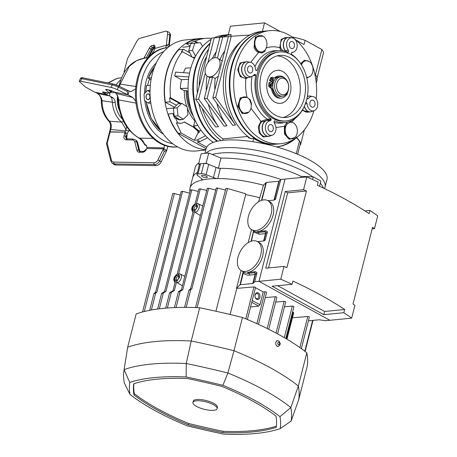 <?xml version="1.0" encoding="UTF-8"?>
<svg xmlns="http://www.w3.org/2000/svg" width="457" height="457" viewBox="0 0 457 457"><rect width="100%" height="100%" fill="white"/><g stroke="black" fill="none" stroke-linecap="round" stroke-linejoin="round"><path stroke-width="0.69" d="M154.689 66.545A40.176 29.225 84.4 0 0 148.479 77.981L151.41 77.696M146.531 85.962L146.526 85.648A40.176 29.225 84.4 0 0 145.84 92.211M150.313 85.276L146.526 85.648M150.25 86.025L150.022 90.372M148.485 78.29L151.038 79.695M205.884 149.668A55.765 40.564 -95.6 0 1 165.377 103.893A55.765 40.564 -95.6 0 1 186.947 42.712A55.765 40.564 -95.6 0 1 199.498 38.571A55.765 40.564 -95.6 0 1 204.022 38.479M205.793 150.022L196.202 150.964A55.765 40.564 -95.6 0 1 151.787 108.315A55.765 40.564 -95.6 0 1 172.752 44.106A55.765 40.564 -95.6 0 1 185.308 39.965L199.498 38.571M173.397 108.206L178.013 103.722L181.8 103.351L187.21 106.829L187.998 114.793L183.377 119.271L177.967 115.792L177.179 107.835L173.397 108.206L174.186 116.164L177.967 115.792M177.179 107.835L181.8 103.351M183.377 119.271L179.595 119.643L174.186 116.164M195.596 56.211L192.466 50.43L194.676 43.249L200.469 42.667L190.895 43.621L188.684 50.801L192.054 57.028M200.469 42.667L202.508 46.431M195.116 57.125L192.671 57.365M192.466 50.43L188.684 50.801M194.676 43.249L190.895 43.621M272.972 81.894A9.283 6.752 84.4 0 0 272.401 83.762M272.223 83.665A9.42 6.855 -95.6 0 1 272.606 82.306M272.412 82.197A9.7 7.055 84.4 0 0 272.029 83.562A9.7 7.055 84.4 0 1 272.412 82.197M280.667 94.119A8.312 6.05 84.4 0 0 288.373 89.606A8.312 6.05 84.4 0 0 284.58 78.781A8.312 6.05 84.4 0 0 276.873 83.288A8.312 6.05 84.4 0 0 280.667 94.119M283.957 77.593A9.7 7.055 -95.6 0 1 288.727 88.081A9.7 7.055 -95.6 0 1 282.626 96.193A9.7 7.055 -95.6 0 1 279.393 95.49A9.7 7.055 -95.6 0 1 274.623 85.002A9.7 7.055 -95.6 0 1 280.729 76.89A9.7 7.055 -95.6 0 1 283.957 77.593M280.729 76.89L278.93 77.067A9.7 7.055 84.4 0 0 272.829 85.179A9.7 7.055 84.4 0 0 277.599 95.667A9.7 7.055 84.4 0 0 280.827 96.37L282.626 96.193M270.91 86.367A1.177 0.857 -95.6 0 1 270.333 85.093A1.177 0.857 -95.6 0 1 271.07 84.111A1.177 0.857 -95.6 0 1 271.464 84.197A1.177 0.857 -95.6 0 1 272.041 85.47A1.177 0.857 -95.6 0 1 271.304 86.453A1.177 0.857 -95.6 0 1 270.91 86.367M272.378 80.615A1.177 0.857 -95.6 0 1 271.795 79.347A1.177 0.857 -95.6 0 1 272.538 78.358A1.177 0.857 -95.6 0 1 272.932 78.444A1.177 0.857 -95.6 0 1 273.509 79.718A1.177 0.857 -95.6 0 1 272.766 80.7A1.177 0.857 -95.6 0 1 272.378 80.615M273.435 82.146L270.487 80.529A13.836 10.065 -95.6 0 1 271.669 77.816A1.388 1.005 -95.6 0 1 272.349 77.33A1.388 1.005 -95.6 0 1 272.812 77.433L273.257 77.679A4.159 3.022 84.4 0 0 274.64 77.981A4.159 3.022 84.4 0 0 275.908 77.444A11.082 8.06 -95.6 0 1 279.278 76.011A11.082 8.06 -95.6 0 1 282.963 76.816A11.082 8.06 -95.6 0 1 284.557 77.964M287.916 91.64A11.082 8.06 -95.6 0 1 281.443 98.072A11.082 8.06 -95.6 0 1 277.753 97.267A11.082 8.06 -95.6 0 1 272.709 89.995A4.159 3.022 84.4 0 0 270.812 87.264L269.87 87.356A4.159 3.022 84.4 0 1 271.761 90.086A11.082 8.06 -95.6 0 0 276.805 97.358A11.082 8.06 -95.6 0 0 280.495 98.164L281.443 98.072M274.166 77.976A4.159 3.022 84.4 0 0 274.96 77.536A11.082 8.06 -95.6 0 1 278.33 76.102L279.278 76.011M270.812 87.264L269.419 87.11A1.388 1.005 -95.6 0 1 268.733 85.722A13.836 10.065 -95.6 0 1 269.053 82.54L270.001 82.443L272.955 84.071M270.367 87.019A1.388 1.005 -95.6 0 1 269.681 85.63A13.836 10.065 -95.6 0 1 270.001 82.443M272.778 82.397L269.539 80.621A13.836 10.065 -95.6 0 1 270.727 77.907A1.388 1.005 -95.6 0 1 271.401 77.422L272.349 77.33M272.086 78.604A1.177 0.857 -95.6 0 1 272.275 80.552M270.618 84.356A1.177 0.857 -95.6 0 1 270.807 86.304M270.487 80.529L269.539 80.621M250.299 138.322A3.81 2.771 -95.6 0 1 249.151 138.037A3.81 2.771 -95.6 0 1 247.751 136.472M217.658 141.15A56.805 41.319 -95.6 0 1 209.986 43.712A56.805 41.319 84.4 0 0 217.658 141.15M218.914 37.537A56.805 41.319 -95.6 0 1 228.3 34.721A56.805 41.319 84.4 0 0 218.914 37.537M217.166 141.259A56.805 41.319 -95.6 0 1 192.98 93.182A56.805 41.319 -95.6 0 1 210.14 43.112A56.805 41.319 -95.6 0 0 192.98 93.182A56.805 41.319 -95.6 0 0 217.166 141.259M228.3 34.703A56.805 41.319 -95.6 0 0 218.4 37.571A56.805 41.319 -95.6 0 1 228.3 34.703L223.993 35.126A56.805 41.319 -95.6 0 0 214.11 37.828M181.166 133.09L176.408 122.927L177.699 122.802A55.417 40.313 -95.6 0 1 175.528 118.015L174.58 118.106A55.417 40.313 -95.6 0 1 172.906 113.542L168.176 114.01A55.417 40.313 84.4 0 0 178.327 133.364L181.166 133.09L194.288 140.299L197.127 140.019L205.536 135.735M172.906 113.542L173.986 114.136M174.403 107.229L165.365 102.265L170.095 101.797A55.417 40.313 -95.6 0 1 169.587 97.878L170.535 97.787A55.417 40.313 -95.6 0 1 182.292 51.664L193.46 57.799A8.312 6.05 84.4 0 0 194.551 58.25M176.419 105.276L170.095 101.797M198.058 42.907A8.312 6.05 84.4 0 0 197.373 42.461L196.424 42.552L194.156 41.307L195.105 41.216A55.417 40.313 -95.6 0 1 205.21 38.359A55.417 40.313 -95.6 0 1 211.34 38.399M197.116 42.998A8.312 6.05 84.4 0 0 196.424 42.552M182.292 51.664L181.343 51.755A55.417 40.313 -95.6 0 1 183.48 49.287L178.75 49.75A55.417 40.313 84.4 0 0 165.365 102.265M183.48 49.287L189.718 52.709M190.209 45.843L186.125 43.598L190.855 43.135A55.417 40.313 -95.6 0 1 194.156 41.307M191.603 43.546L190.855 43.135M206.735 147.131L197.167 141.876L200 141.596L197.127 140.019M206.141 148.645L178.327 133.364M205.21 38.359L199.532 38.919A55.417 40.313 84.4 0 0 186.125 43.598M169.587 97.878L179.892 103.539M180.841 103.448L170.535 97.787M180.087 119.883A8.312 6.05 84.4 0 0 181.223 119.483M175.528 118.015L177.796 119.26A8.312 6.05 84.4 0 0 182.172 119.391M176.408 122.927L180.903 123.31A11.779 8.569 -95.6 0 1 177.699 122.802M184.177 122.025L193.134 126.949L197.83 131.159L198.395 131.102A42.255 30.739 -95.6 0 1 193.368 126.926L184.291 121.939A11.779 8.569 -95.6 0 1 180.903 123.31M197.83 131.159L198.041 132.953L194.288 140.299M190.866 67.853L185.531 68.116A41.53 30.208 84.4 0 0 183.491 72.68M188.867 76.97L174.677 75.959L175.654 72.12L189.558 73.114M188.552 79.352L181.446 79.672A41.53 30.208 84.4 0 0 180.338 88.492L188.05 88.201M174.677 75.959L181.446 79.672M193.402 116.346A36.023 26.203 -95.6 0 1 186.199 90.532L187.21 91.086A34.635 25.198 84.4 0 0 191.283 110.274M186.199 90.532L184.308 90.72A36.023 26.203 84.4 0 0 186.742 106.532M187.353 108.269A36.023 26.203 84.4 0 0 194.893 120.928L193.619 125.932L196.019 125.698L193.568 126.252A41.53 30.208 84.4 0 0 199.429 130.993L198.955 132.861L198.041 132.953M195.402 120.877L194.893 120.928M184.308 90.72L180.555 88.658L182.954 88.424M188.107 91.052L187.21 91.086M197.778 125.321L196.019 125.698M201.251 130.611L199.429 130.993M207.564 137.746L200 141.596M197.373 42.461L195.105 41.216M198.955 132.861A1.388 1.005 84.4 0 0 198.395 131.102M193.619 125.932A1.388 1.005 84.4 0 0 193.568 126.252M213.362 142.356A56.805 41.319 -95.6 0 1 188.067 89.812A56.805 41.319 -95.6 0 1 211.077 39.416M257.44 140.013A56.805 41.319 84.4 0 0 276.342 144.144A56.805 41.319 -95.6 0 1 257.44 140.013A56.805 41.319 -95.6 0 1 229.494 78.598A56.805 41.319 -95.6 0 1 265.249 31.076A56.805 41.319 84.4 0 0 229.494 78.598A56.805 41.319 84.4 0 0 257.44 140.013M258.005 139.962A56.805 41.319 84.4 0 0 276.913 144.086A56.805 41.319 -95.6 0 1 258.005 139.962A56.805 41.319 -95.6 0 1 230.06 78.541A56.805 41.319 -95.6 0 1 265.814 31.019A56.805 41.319 84.4 0 0 230.06 78.541A56.805 41.319 84.4 0 0 258.005 139.962M287.716 122.008L286.596 122.859L284.385 126.269L285.317 126.555L287.419 123.773L290.418 122.208M294.862 137.477L289.184 139.288L284.448 134.021L284.385 126.269L275.971 127.549M309.526 111.976L302.128 110.428M284.317 51.115L288.304 50.076A7.272 5.29 84.4 0 1 286.985 41.816A7.272 5.29 84.4 0 1 292.172 37.828L288.344 37.377A7.969 5.792 -95.6 0 1 288.961 37.365M261.65 51.984L259.09 51.715A0.691 0.446 -68.7 0 0 258.508 52.424C256.543 51.63 255.052 49.904 254.041 47.254L255.366 36.966L263.026 36.137M313.885 110.788A56.805 41.319 -95.6 0 1 280.695 143.715A56.805 41.319 -95.6 0 1 261.787 139.591A56.805 41.319 -95.6 0 1 233.847 78.17A56.805 41.319 -95.6 0 1 269.601 30.648A56.805 41.319 -95.6 0 1 288.504 34.772A56.805 41.319 -95.6 0 1 316.204 98.895M247.18 97.495A8.312 6.05 -95.6 0 1 249.893 100.277L251.144 103.853A8.312 6.05 -95.6 0 1 246.037 113.439A8.312 6.05 -95.6 0 1 243.267 112.833A8.312 6.05 -95.6 0 1 239.177 103.848A8.312 6.05 -95.6 0 1 244.409 96.89A8.312 6.05 -95.6 0 1 247.18 97.495M267.796 136.409L263.169 137.02L259.239 132.936L258.348 126.538L260.953 121.328A0.691 0.423 -130.7 0 0 261.712 121.876L267.162 120.465A7.969 5.792 -95.6 0 1 267.642 120.442L267.642 120.442M286.099 120.911L284.682 121.048A34.635 25.198 -95.6 0 1 273.155 118.534A34.635 25.198 -95.6 0 1 256.114 81.083A34.635 25.198 -95.6 0 1 277.913 52.109L279.336 51.967A34.635 25.198 -95.6 0 1 290.863 54.48A34.635 25.198 -95.6 0 1 307.898 91.931A34.635 25.198 -95.6 0 1 286.099 120.911A34.635 25.198 -95.6 0 1 274.571 118.392A34.635 25.198 -95.6 0 1 257.531 80.946A34.635 25.198 -95.6 0 1 279.336 51.967M283.14 117.512A31.173 22.679 84.4 0 0 300.266 90.115A31.173 22.679 84.4 0 0 284.842 58.188A31.173 22.679 84.4 0 0 277.091 55.874M275.388 115.198A31.173 22.679 -95.6 0 1 260.05 81.495A31.173 22.679 -95.6 0 1 279.673 55.417A31.173 22.679 -95.6 0 1 290.046 57.679A31.173 22.679 -95.6 0 1 305.385 91.383A31.173 22.679 -95.6 0 1 285.762 117.46A31.173 22.679 -95.6 0 1 275.388 115.198M305.327 103.853L307.144 103.842A7.272 5.29 84.4 0 0 310.731 110.394A7.272 5.29 84.4 0 0 314.125 110.697A7.272 5.29 84.4 0 0 317.752 104.162A7.272 5.29 84.4 0 0 314.148 96.97A7.272 5.29 84.4 0 0 312.725 96.473A7.272 5.29 84.4 0 0 308.515 98.461L306.984 98.432M301.5 64.94A8.312 6.05 -95.6 0 1 306.15 60.741A8.312 6.05 -95.6 0 1 308.921 61.341A8.312 6.05 -95.6 0 1 313.011 70.332A8.312 6.05 -95.6 0 1 307.778 77.284A8.312 6.05 -95.6 0 1 306.636 77.25M291.92 52.429L292.337 52.292A7.272 5.29 84.4 0 0 293.571 52.052A7.272 5.29 84.4 0 0 297.199 45.511A7.272 5.29 84.4 0 0 293.6 38.325A7.272 5.29 84.4 0 0 292.172 37.828M255.903 70.469L257.034 70.389L256.149 70.578L255.452 69.315A7.272 5.29 84.4 0 0 251.864 62.763A7.272 5.29 84.4 0 0 250.442 62.266A7.272 5.29 84.4 0 0 244.941 67.653A7.272 5.29 84.4 0 0 248.442 76.182A7.272 5.29 84.4 0 0 251.836 76.485A7.272 5.29 84.4 0 0 254.081 74.697L254.583 74.331L255.423 74.554L254.132 74.628M262.844 36.034A8.312 6.05 -95.6 0 1 266.859 42.712A8.312 6.05 -95.6 0 1 264.769 50.401L262.227 51.892A8.312 6.05 -95.6 0 1 261.701 51.978A8.312 6.05 -95.6 0 1 258.936 51.373A8.312 6.05 -95.6 0 1 254.846 42.387A8.312 6.05 -95.6 0 1 260.079 35.429A8.312 6.05 -95.6 0 1 262.844 36.034M311.594 107.001A3.593 2.616 -95.6 0 1 309.829 103.111A3.593 2.616 -95.6 0 1 312.091 100.106A3.593 2.616 -95.6 0 1 313.285 100.369A3.593 2.616 -95.6 0 1 315.05 104.253A3.593 2.616 -95.6 0 1 312.788 107.258A3.593 2.616 -95.6 0 1 311.594 107.001M269.864 131.433A3.593 2.616 -95.6 0 1 268.093 127.549A3.593 2.616 -95.6 0 1 270.355 124.544A3.593 2.616 -95.6 0 1 271.555 124.807A3.593 2.616 -95.6 0 1 273.32 128.691A3.593 2.616 -95.6 0 1 271.058 131.696A3.593 2.616 -95.6 0 1 269.864 131.433M249.311 72.789A3.593 2.616 -95.6 0 1 247.54 68.904A3.593 2.616 -95.6 0 1 249.802 65.894A3.593 2.616 -95.6 0 1 251.002 66.156A3.593 2.616 -95.6 0 1 252.767 70.041A3.593 2.616 -95.6 0 1 250.505 73.051A3.593 2.616 -95.6 0 1 249.311 72.789M291.04 48.351A3.593 2.616 -95.6 0 1 289.275 44.466A3.593 2.616 -95.6 0 1 291.537 41.456A3.593 2.616 -95.6 0 1 292.731 41.718A3.593 2.616 -95.6 0 1 294.502 45.603A3.593 2.616 -95.6 0 1 292.24 48.613A3.593 2.616 -95.6 0 1 291.04 48.351M289.27 121.539A0.691 0.571 75.7 0 0 289.961 122.282A8.312 6.05 -95.6 0 1 290.486 122.202A8.312 6.05 -95.6 0 1 293.251 122.802A8.312 6.05 -95.6 0 1 297.341 131.793A8.312 6.05 -95.6 0 1 292.109 138.745A8.312 6.05 -95.6 0 1 289.344 138.14A8.312 6.05 -95.6 0 1 285.328 131.467A8.312 6.05 -95.6 0 1 287.419 123.773A0.691 0.286 49.6 0 1 286.905 123.436A0.691 0.286 49.6 0 1 286.596 122.859M291.795 122.265A0.691 0.446 111.3 0 1 291.789 121.939L290.024 121.265M267.248 120.465L267.979 120.368A0.691 0.474 83.2 0 0 267.968 119.1L269.847 118.94A0.691 0.497 -98.8 0 1 270.15 119.814L271.23 119.648L270.95 118.769A36.114 26.272 -95.6 0 1 255.754 75.405L255.423 74.554M267.276 120.454A0.691 0.474 83.5 0 0 267.276 119.186L267.968 119.1M308.515 98.461L307.424 98.741L307.818 98.849M285.579 51.464A0.691 0.491 89 0 0 285.562 51.395L284.865 51.35M287.39 52.109A0.691 0.514 87.7 0 0 287.447 51.967L285.825 51.481A1.388 0.908 71.6 0 0 285.505 50.973A7.946 5.781 -95.6 0 1 284.077 48.339A7.946 5.781 -95.6 0 1 289.595 37.417M288.493 51.927L287.447 51.967L288.578 51.59L288.059 52.355M255.754 75.405L254.623 75.485A0.691 0.486 86 0 0 254.315 74.628L255.172 74.411M254.623 75.485L253.092 75.765A0.691 0.44 72.3 0 0 253.092 75.759M246.003 77.884A0.691 0.468 -109.2 0 0 245.929 78.455L240.285 76.736L237.686 69.812L240.165 62.895L245.683 61.906M285.339 51.013A7.969 5.792 -95.6 0 1 283.9 48.362A7.969 5.792 -95.6 0 1 288.344 37.377L285.431 37.663A7.969 5.792 84.4 0 0 280.667 47.528L279.713 47.739L281.186 50.607M280.667 47.528C281.289 49.333 282.477 50.533 284.225 51.121M262.175 51.904A0.691 0.36 -101.4 0 0 262.107 52.989L264.837 51.39L265.574 49.379M264.472 50.698A0.691 0.497 -144.1 0 0 264.837 51.39M250.739 62.323L258.508 52.424L262.107 52.989M257.034 70.389A36.114 26.272 -95.6 0 1 278.981 50.556A36.114 26.272 -95.6 0 1 287.887 52.321M288.578 51.59L288.304 50.076M292.126 52.327L291.366 53.503L291.646 54.389A36.114 26.272 -95.6 0 1 299.021 61.461M265.905 48.094C270.418 46.477 275.023 46.363 279.713 47.739L281.232 39.199L287.413 37.468M307.441 95.907L307.967 96.119M307.144 103.842L306.447 102.579L305.79 102.574M303.562 107.772A36.114 26.272 -95.6 0 1 286.031 122.362A36.114 26.272 -95.6 0 1 274.708 120.837L274.297 120.899M305.819 102.488L306.447 102.579M305.562 102.768L306.19 102.437M307.424 98.741L306.961 98.398M271.23 119.648L270.258 120.865A7.272 5.29 84.4 0 0 265.506 129.137A7.272 5.29 84.4 0 0 272.389 135.135A7.272 5.29 84.4 0 0 274.291 123.082L274.017 121.568L274.708 120.837M272.389 135.135L269.944 136.037A7.946 5.781 -95.6 0 1 262.901 131.422A7.946 5.781 -95.6 0 1 267.796 120.448L270.258 120.865M267.796 120.448A1.388 1.068 99.6 0 0 268.276 120.322L270.15 119.814L271.144 119.985M268.27 119.083A0.691 0.406 -91.2 0 1 268.499 119.711A0.691 0.406 -91.2 0 1 268.276 120.322M253.092 75.765L252.801 75.833M251.116 103.653L251.527 103.596L250.185 99.769L247.054 97.364A0.691 0.4 -54.2 0 0 247.037 97.421M249.808 100.129L250.185 99.769M248.791 112.171L242.181 113.582L237.789 106.195L240.291 97.781L247.054 97.364C245.586 91.092 245.209 84.785 245.929 78.455L248.122 77.679M252.024 76.41A36.332 26.432 84.4 0 0 267.276 119.186L260.953 121.328L250.973 108.326M251.287 105.299L251.527 103.596M282.734 71.526A16.578 12.059 -95.6 0 1 290.932 87.076A16.578 12.059 -95.6 0 1 283.797 102.299A16.578 12.059 -95.6 0 1 274.937 102.111A16.578 12.059 -95.6 0 1 267.077 81.872A16.578 12.059 -95.6 0 1 280.695 70.669A16.578 12.059 -95.6 0 1 282.734 71.526M286.545 94.696L286.933 94.907L287.39 93.114M231.288 36.143L215.647 97.495L212.808 97.775L220.6 67.208A10.391 6.381 -61.2 0 0 220.628 67.099A10.391 6.381 -61.2 0 0 220.657 66.985L228.449 36.417L249.762 35.052M219.668 66.573A10.391 6.381 118.8 0 1 207.569 76.376A10.391 6.381 118.8 0 1 205.479 67.962A10.391 6.381 118.8 0 1 217.578 58.159A10.391 6.381 118.8 0 1 219.668 66.573M212.556 77.05L207.13 98.329L204.29 98.609L209.717 77.324A10.391 6.381 -61.2 0 0 212.556 77.05L215.144 78.467A54.035 39.308 84.4 0 0 214.864 89.698M218.297 76.233L215.144 78.467M280.25 31.482L264.534 22.85L262.347 31.424L259.507 31.704A56.805 41.319 84.4 0 0 225.764 78.256A56.805 41.319 84.4 0 0 250.813 138.665L253.652 138.391A56.805 41.319 84.4 0 0 256.491 140.11A56.805 41.319 84.4 0 0 275.4 144.235L280.695 143.715M204.942 153.346L206.164 148.559A62.346 19.063 14.3 0 1 245.403 140.722A62.346 19.063 14.3 0 1 309.155 159.784A62.346 19.063 14.3 0 1 326.989 179.361L325.036 187.027A62.346 19.063 -165.7 0 0 307.201 167.451A62.346 19.063 14.3 0 1 325.036 187.027L324.624 188.655M205.941 153.255A62.346 19.063 14.3 0 1 248.477 149.016A62.346 19.063 14.3 0 1 307.201 167.451A62.346 19.063 -165.7 0 0 248.477 149.016A62.346 19.063 -165.7 0 0 205.941 153.255M315.707 78.701L316.827 78.975L317.198 79.501L316.273 83.145M216.886 103.419A54.035 39.308 84.4 0 0 227.009 125.852L207.13 98.329M204.29 98.609L224.176 126.132L227.009 125.852M217.395 58.068L222.77 36.977L228.391 36.646M224.747 50.944A54.035 39.308 84.4 0 0 220.011 59.496M214.716 57.719L219.931 37.257L222.77 36.977M216.23 51.778A54.035 39.308 84.4 0 0 212.305 58.57M207.918 62.683L214.253 37.811L219.874 37.48M208.369 104.253A54.035 39.308 84.4 0 0 218.497 126.692L198.618 99.169L195.779 99.449L211.42 38.091L214.253 37.811M292.109 37.011A27.711 8.472 14.3 0 1 305.167 40.359L304.088 44.58L296.205 40.245M223.153 36.954A56.805 41.319 -95.6 0 1 231.122 34.492L228.283 34.766L230.471 26.192L264.534 22.85M305.167 40.359L321.871 49.539L315.421 74.845A27.711 8.472 14.3 0 1 316.89 78.775A27.711 8.472 14.3 0 1 316.827 78.975M316.89 78.775L323.339 53.463A27.711 8.472 -165.7 0 0 321.871 49.539M315.421 74.845L315.004 74.851M269.601 30.648L264.3 31.167A56.805 41.319 84.4 0 0 262.347 31.424M231.122 34.492L230.688 36.2M217.578 58.159L222.159 61.078M241.21 41.467A54.035 39.308 84.4 0 0 235.526 125.018L215.647 97.495M212.808 97.775L232.687 125.298L235.526 125.018M207.044 76.028A54.035 39.308 84.4 0 0 206.353 90.532M205.279 73.023L198.618 99.169M195.779 99.449L215.658 126.966L218.497 126.692M206.798 56.217A54.035 39.308 84.4 0 0 199.166 86.156M202.188 108.32A54.035 39.308 84.4 0 0 223.085 138.888L247.791 136.466M221.125 140.55A56.805 41.319 -95.6 0 1 198.921 103.796M197.367 93.222A56.805 41.319 -95.6 0 1 208.598 49.15M223.085 138.888L222.708 140.356M300.072 144.738L300.586 144.686L304.368 129.851M297.644 154.255L300.272 143.961A27.711 8.472 -165.7 0 0 299.518 140.962L296.662 137.414M300.586 144.686L300.215 144.172M253.652 138.391L252.807 141.699M293.697 139.368A59.576 43.335 -95.6 0 1 276.519 146.897M296.319 137.06L296.479 137.706A59.576 43.335 -95.6 0 1 276.616 146.897A59.576 43.335 -95.6 0 1 276.554 146.903M296.25 153.672L299.455 141.099L296.479 137.706M299.455 141.099L298.804 140.036A27.711 8.472 -165.7 0 1 299.518 140.962M280.752 279.198A241.073 73.714 14.3 0 1 292.103 284.288L292.92 281.089A241.073 73.714 14.3 0 1 320.785 295.108A241.073 73.714 14.3 0 1 344.664 309.515L324.613 311.48L323.796 314.673L343.847 312.708A241.073 73.714 14.3 0 1 351.656 318.146L354.918 305.362A241.073 73.714 -165.7 0 0 353.015 303.996L372.569 227.306A241.073 73.714 14.3 0 1 374.466 228.666L377.722 215.887A241.073 73.714 14.3 0 0 369.913 210.448L369.096 213.642A241.073 73.714 -165.7 0 0 345.218 199.241A241.073 73.714 -165.7 0 0 317.352 185.222L318.169 182.029A241.073 73.714 14.3 0 0 306.818 176.939L285.037 179.075L258.97 281.335L280.752 279.198L284.008 266.414L265.728 268.208L285.277 191.517L287.676 192.831L306.447 190.986L286.899 267.682A241.073 73.714 -165.7 0 0 284.008 266.414M285.277 191.517L303.557 189.718L306.818 176.939M303.557 189.718A241.073 73.714 14.3 0 1 306.447 190.986M268.527 267.933L287.676 192.831M364.96 210.934L369.913 210.448M372.164 228.894L374.466 228.666M351.656 318.146L329.88 320.283L258.97 281.335L254.715 281.752L253.104 283.38A1.388 0.423 14.3 0 1 252.755 283.494L240.331 284.717A1.388 0.423 14.3 0 0 239.988 284.831L236.537 288.316L241.079 270.51M277.679 285.699L324.613 311.48M292.103 284.288L272.052 286.253L323.796 314.673M344.664 309.515L343.847 312.708M176.802 281.009L174.351 290.623L172.94 290.766L175.391 281.146C173.26 281.238 174.808 275.154 177.008 274.817L193.311 210.843C191.18 210.934 192.728 204.85 194.928 204.513L198.881 189.009L200.292 188.867L196.339 204.376C197.287 204.81 197.601 205.81 197.27 207.369L194.722 210.706L178.419 274.68C179.367 275.114 179.681 276.114 179.35 277.673L176.802 281.009L177.402 282.82L182.417 285.819M194.722 210.706L195.322 212.522L200.337 215.515M256.691 299.278A3.462 2.519 -95.6 0 1 255.109 294.771A3.462 2.519 -95.6 0 1 258.319 292.891A3.462 2.519 -95.6 0 1 259.902 297.398A3.462 2.519 -95.6 0 1 256.691 299.278M257.525 293.748A2.599 1.891 84.4 0 0 256.657 293.56A2.599 1.891 84.4 0 0 255.023 295.73A2.599 1.891 84.4 0 0 256.303 298.541A2.599 1.891 84.4 0 0 257.165 298.729A2.599 1.891 84.4 0 0 258.799 296.553A2.599 1.891 84.4 0 0 257.525 293.748M263.712 199.869A16.623 10.214 118.8 0 1 267.808 200.634A16.623 10.214 118.8 0 1 270.161 217.144A16.623 10.214 118.8 0 1 255.891 230.545A16.623 10.214 118.8 0 1 251.801 229.78A16.623 10.214 118.8 0 1 249.448 213.265A16.623 10.214 118.8 0 1 263.712 199.869M267.808 200.634L269.721 201.686A16.623 10.214 118.8 0 1 272.258 217.732A16.623 10.214 118.8 0 1 258.508 231.499L265.86 230.779L267.425 231.87L265.071 240.222L263.243 241.045L257.508 241.61M253.287 240.77A16.623 10.214 118.8 0 1 257.382 241.536A16.623 10.214 118.8 0 1 259.736 258.051A16.623 10.214 118.8 0 1 245.466 271.447A16.623 10.214 118.8 0 1 241.376 270.681A16.623 10.214 118.8 0 1 239.022 254.172A16.623 10.214 118.8 0 1 253.287 240.77M241.376 270.681L244.729 272.526A16.623 10.214 -61.2 0 0 248.819 273.292A16.623 10.214 -61.2 0 0 248.985 273.275L247.545 272.486L255.429 271.709L256.994 272.8L254.715 281.752M257.382 241.536L259.296 242.593A16.623 10.214 118.8 0 1 261.695 258.993A16.623 10.214 118.8 0 1 247.545 272.486M196.79 207.078A1.868 1.148 -61.2 0 0 196.35 206.313A1.868 1.148 -61.2 0 0 195.887 206.227A1.868 1.148 -61.2 0 0 194.168 208.078A1.868 1.148 -61.2 0 0 194.545 209.592A1.868 1.148 -61.2 0 0 195.008 209.677A1.868 1.148 -61.2 0 0 195.43 209.552M192.934 207.798A2.771 1.702 -61.2 0 0 195.15 209.774A2.771 1.702 -61.2 0 0 196.716 207.421A2.771 1.702 -61.2 0 0 196.824 206.724A2.771 1.702 -61.2 0 0 195.208 205.102A2.771 1.702 -61.2 0 0 192.934 207.798M178.87 277.382A1.868 1.148 -61.2 0 0 178.43 276.616A1.868 1.148 -61.2 0 0 177.967 276.531A1.868 1.148 -61.2 0 0 176.253 278.382A1.868 1.148 -61.2 0 0 176.625 279.895A1.868 1.148 -61.2 0 0 177.088 279.981A1.868 1.148 -61.2 0 0 177.51 279.855M175.014 278.096A2.771 1.702 -61.2 0 0 177.23 280.072A2.771 1.702 -61.2 0 0 178.796 277.725A2.771 1.702 -61.2 0 0 178.904 277.028A2.771 1.702 -61.2 0 0 177.287 275.405A2.771 1.702 -61.2 0 0 175.014 278.096M202.325 175.299A3.016 0.92 -165.7 0 0 201.486 175.699A3.016 0.92 -165.7 0 0 203.194 177.025A3.016 0.92 -165.7 0 0 206.49 177.59A3.016 0.92 -165.7 0 0 207.329 177.19A3.016 0.92 -165.7 0 0 205.627 175.859A3.016 0.92 -165.7 0 0 202.325 175.299M173.003 193.842C172.563 193.488 173.02 193.385 174.374 193.54L180.275 195.145M156.82 292.349L155.466 292.48L181.178 191.597L182.566 191.346L156.82 292.349L155.734 292.971C154.243 293.634 153.803 293.674 154.415 293.103L155.466 292.48M149.685 310.314L153.975 293.474L154.415 293.103M182.566 191.346L189.621 193.14M196.91 174.534L199.515 164.309A4.159 1.268 14.3 0 1 200.583 163.76L197.978 173.991A4.159 1.268 14.3 0 0 196.91 174.534A4.159 1.268 14.3 0 0 197.453 175.419L201.731 178.767A4.159 1.268 14.3 0 1 202.274 179.652A4.159 1.268 14.3 0 1 201.571 180.132A68.236 20.862 -165.7 0 0 190.032 188.01A68.236 20.862 -165.7 0 0 189.832 189.815L189.889 192.083M198.864 162.881A68.236 20.862 -165.7 0 0 195.242 167.559L192.637 177.784A68.236 20.862 14.3 0 1 197.464 172.363A68.236 20.862 -165.7 0 0 192.637 177.784L190.032 188.01M200.583 163.76A81.74 24.998 14.3 0 1 203.913 163.435A4.159 1.268 14.3 0 1 208.7 164.343L216.058 167.393A4.159 1.268 -165.7 0 0 220.394 168.319L217.789 178.544A68.236 20.862 -165.7 0 0 201.571 180.132L201.885 178.898M274.017 200.092L278.821 181.235L266.397 182.457A1.388 0.423 -165.7 0 0 266.054 182.572L263.449 185.205A68.236 20.862 14.3 0 0 217.789 178.544A4.159 1.268 14.3 0 1 213.453 177.619L216.058 167.393M197.978 173.991A81.74 24.998 14.3 0 1 201.303 173.66A4.159 1.268 14.3 0 1 206.09 174.568L213.453 177.619M199.418 164.691L198.567 164.029A81.74 24.998 -165.7 0 1 206.136 163.286L218.343 168.336A68.236 20.862 -165.7 0 1 280.884 179.481A68.236 20.862 -165.7 0 0 220.394 168.319M308.429 320.837L318.872 319.809A1.388 0.423 14.3 0 1 319.477 319.837L325.618 320.7L329.88 320.283L258.97 281.335L285.037 179.075L280.775 179.492L275.497 199.321L273.669 200.143L267.939 200.709M292.4 317.809L307.784 316.495A0.971 0.297 14.3 0 1 308.841 316.678A0.971 0.297 14.3 0 1 309.378 317.107L301.34 348.634M286.95 339.18L293.674 312.799A0.971 0.297 -165.7 0 0 293.4 312.497L293.057 312.308A0.971 0.297 -165.7 0 0 292.543 312.108M284.494 306.773L292.32 306.104A0.971 0.297 14.3 0 1 293.377 306.287A0.971 0.297 14.3 0 1 293.92 306.71L285.814 338.506M275.645 302.111L284.117 301.386A0.971 0.297 14.3 0 1 285.174 301.569A0.971 0.297 14.3 0 1 285.711 301.997L277.588 333.867M164.526 291.589L190.409 190.055L191.82 189.855L165.925 291.452L164.526 291.589L162.029 293.068C161.424 293.64 161.864 293.6 163.355 292.937L159.31 308.801M198.264 191.432L191.82 189.855M157.625 309.018L161.595 293.44L162.029 293.068M165.925 291.452L163.355 292.937M174.351 290.623L171.341 292.371C169.844 293.028 169.404 293.068 170.015 292.497L169.581 292.868L165.685 308.144M170.015 292.497L172.94 290.766M196.339 204.376L197.418 203.502L198.041 203.713A4.97 3.05 118.8 0 1 199.132 207.781A4.97 3.05 118.8 0 1 195.322 212.522M178.419 274.68L179.498 273.8L180.121 274.011A4.97 3.05 118.8 0 1 181.212 278.085A4.97 3.05 118.8 0 1 177.402 282.82M206.735 190.426L200.292 188.867M181.366 289.938L178.87 291.417C178.264 291.989 178.704 291.943 180.195 291.286L182.766 289.801L181.366 289.938L207.267 188.341L208.649 188.267L215.715 190.015M182.766 289.801L208.649 188.267M178.87 291.417L178.436 291.783L174.408 307.59M191.826 288.91L190.472 289.041L216.218 188.038L217.543 188.033L191.826 288.91L190.746 289.538C189.249 290.195 188.81 290.241 189.421 289.669L188.987 290.035L184.565 307.372M190.472 289.041L189.421 289.669M225.461 190.101L217.543 188.033M226.221 188.45L227.5 188.495L245.66 193.745L245.666 194.573L215.933 311.234M251.436 241.142L253.652 231.225A1.388 1.302 169 0 0 253.726 230.836M256.994 272.8L255.383 274.428A1.388 1.297 44.7 0 0 254.406 272.743A1.388 1.005 -95.6 0 1 255.04 274.548A1.388 0.423 -165.7 0 0 255.383 274.428L253.104 283.38M255.429 271.709L254.406 272.743L248.985 273.275L249.625 275.08C247.071 275.348 244.975 274.646 243.33 272.96A1.388 1.074 136.3 0 0 243.592 271.904M240.331 284.717L243.33 272.96L243.221 272.126A1.388 1.302 169 0 0 243.301 271.744M239.988 284.831L243.153 271.658M263.592 240.993L265.471 233.618L259.165 234.235L258.565 232.424L257.125 231.636L258.508 231.499M259.165 234.235L253.755 232.053A1.388 1.074 136.3 0 0 254.018 230.996M251.093 241.25L253.578 230.756M278.821 181.235A1.388 0.423 -165.7 0 0 279.17 181.121L280.775 179.492M263.449 185.205L258.605 201.743M251.504 229.603L248.18 242.644M255.486 287.687L263.221 291.937L259.953 304.745L258.679 306.099L250.567 306.978M263.221 291.937L264.986 291.789A0.971 0.297 14.3 0 1 266.043 291.972A0.971 0.297 14.3 0 1 266.585 292.394L258.439 324.356M265.26 297.587L275.263 296.736A0.971 0.297 14.3 0 1 276.319 296.919A0.971 0.297 14.3 0 1 276.862 297.341L268.727 329.269M230.139 314.496L236.8 288.384A64.843 19.828 -165.7 0 0 236.537 288.316M259.622 197.744A64.843 19.828 -165.7 0 0 245.666 194.573M236.8 288.384L253.932 286.916A0.971 0.297 14.3 0 1 254.989 287.099A0.971 0.297 14.3 0 1 255.526 287.527L247.374 319.506M255.103 274.537L255.337 273.629M323.436 188.084A62.346 19.063 -165.7 0 0 320.346 183.206M312.862 176.825A62.346 19.063 -165.7 0 0 305.893 172.563A62.346 19.063 -165.7 0 0 212.174 154.477M319.563 186.25L320.894 181.052A81.74 24.998 -165.7 0 0 313.228 176.842L301.112 176.356A68.236 20.862 -165.7 0 0 220.948 158.111L208.746 153.061A81.74 24.998 -165.7 0 0 201.177 153.803L198.567 164.029M206.136 163.286L208.746 153.061M218.406 168.096L220.948 158.111M300.809 177.527L301.112 176.356M312.554 179.47L313.228 176.842M192.917 402.468L193.242 401.189A12.47 3.81 14.3 0 1 201.091 399.618A12.47 3.81 14.3 0 1 213.842 403.434A12.47 3.81 14.3 0 1 217.406 407.347L217.081 408.627A12.47 3.81 14.3 0 1 209.232 410.197A12.47 3.81 14.3 0 1 196.481 406.382A12.47 3.81 14.3 0 1 192.917 402.468A12.47 3.81 14.3 0 1 200.766 400.898A12.47 3.81 14.3 0 1 213.516 404.713A12.47 3.81 14.3 0 1 217.081 408.627M188.25 424.759A332.627 101.711 -165.7 0 0 222.65 432.585A152.518 46.637 -165.7 0 0 276.228 427.329A332.627 101.711 -165.7 0 0 276.011 416.144A152.518 46.637 -165.7 0 0 221.748 386.336A332.627 101.711 -165.7 0 0 187.347 378.505A152.518 46.637 -165.7 0 0 133.77 383.766A332.627 101.711 -165.7 0 0 133.987 394.951A152.518 46.637 -165.7 0 0 157.614 410.197A152.518 46.637 -165.7 0 0 188.25 424.759L188.575 423.479A332.627 101.711 -165.7 0 0 222.976 431.311A152.518 46.637 -165.7 0 0 276.388 426.107M133.935 383.709A332.627 101.711 -165.7 0 0 134.312 393.671A152.518 46.637 -165.7 0 0 157.939 408.918A152.518 46.637 -165.7 0 0 188.575 423.479M222.902 385.314A156.671 47.911 14.3 0 1 255.223 400.618A156.671 47.911 14.3 0 1 279.987 416.664L290.823 407.57L298.341 386.062L306.813 352.827A347.474 106.253 14.3 0 1 307.081 366.731L298.615 399.966L291.086 421.097L280.221 428.62A156.671 47.911 14.3 0 1 223.856 434.15A336.786 102.985 14.3 0 1 187.09 425.781A156.671 47.911 14.3 0 1 130.011 394.431A336.786 102.985 14.3 0 1 129.777 382.475A156.671 47.911 14.3 0 1 186.142 376.945A336.786 102.985 14.3 0 1 222.902 385.314L227.877 372.992A165.303 50.544 14.3 0 1 263.712 389.85A165.303 50.544 14.3 0 1 290.823 407.57A345.412 105.618 14.3 0 1 291.086 421.097M130.011 394.431L124.367 383.155A345.412 105.618 14.3 0 1 123.996 370.244L127.543 347.983A347.474 106.253 14.3 0 1 127.674 347.217L136.146 313.982A167.365 51.178 14.3 0 1 199.692 307.744A347.474 106.253 14.3 0 1 242.456 317.478L233.99 350.713A167.365 51.178 14.3 0 1 270.67 367.948A167.365 51.178 14.3 0 1 298.341 386.062A347.474 106.253 14.3 0 1 298.615 399.966M199.692 307.744L191.22 340.979A347.474 106.253 14.3 0 1 233.99 350.713L227.877 372.992A345.412 105.618 14.3 0 0 186.256 363.521L186.142 376.945M242.456 317.478A167.365 51.178 14.3 0 1 279.141 334.713A167.365 51.178 14.3 0 1 306.813 352.827M123.996 370.244A345.412 105.618 14.3 0 1 124.104 369.622L127.674 347.217A167.365 51.178 14.3 0 1 191.22 340.979L186.256 363.521A165.303 50.544 14.3 0 0 124.104 369.622L129.777 382.475M279.987 416.664A336.786 102.985 14.3 0 1 280.221 428.62M222.65 432.585L222.976 431.311M133.987 394.951L134.312 393.671M143.806 58.256A4.159 1.868 -66.4 0 0 144.452 57.234L149.296 48.174A4.159 1.868 113.6 0 1 151.667 45.734L153.569 45.209A4.159 1.868 113.6 0 1 154.843 48.156A3.462 1.56 -66.4 0 1 154.809 48.436L166.354 45.254L154.809 48.436A3.462 1.56 113.6 0 1 154.683 49.065A3.462 1.56 113.6 0 1 152.769 52.361L151.833 54.092M105.927 92.36C105.339 93.582 105.596 94.342 106.698 94.628L107.424 92.834L106.698 94.628L103.819 93.051A4.159 0.617 22.1 0 1 103.522 91.994L108.075 92.925A4.159 0.617 -157.9 0 0 108.869 92.588L105.858 89.823A4.159 0.617 22.1 0 1 106.647 89.492L108.897 89.949A4.159 0.617 22.1 0 1 114.113 91.931A3.462 0.514 -157.9 0 1 114.387 92.063L128.023 94.839L114.387 92.063A3.462 0.514 22.1 0 1 114.907 92.331A3.462 0.514 22.1 0 1 115.975 93.199A3.462 0.514 22.1 0 1 115.775 93.279L116.181 93.651C117.363 94.81 118.203 96.901 118.694 99.929L118.089 100.072M118.917 86.122L119.397 84.476C123.584 69.19 131.964 60.415 144.549 58.159L136.592 60.65L129.354 66.248L120.14 84.117L136.312 86.544M152.569 53.509L152.187 53.555M119.488 86.396L120.14 84.117L119.488 84.791M135.609 88.852L130.856 91.714L128.748 90.869M136.197 103.128L118.694 99.929C119.043 115.604 128.48 132.913 139.528 138.134L138.882 138.014C126.4 130.422 119.431 117.769 117.969 100.043L117.969 100.043C117.62 96.136 116.998 93.982 116.095 93.599L115.73 93.262M129.023 90.92L128.023 94.839L132.821 97.478L135.769 101.311M132.821 97.478L116.021 93.394M153.181 138.391L139.528 138.134C141.801 139.254 143.527 141.344 144.72 144.406L144.663 144.738L146.657 145.697M164.343 145.286L164.092 147.942L147.023 147.394L145.892 144.846L144.72 144.406L144.663 144.738M147.023 147.394A3.462 2.605 125.8 0 1 146.708 148.525A3.462 2.605 125.8 0 1 146.571 148.816A4.159 3.125 125.8 0 1 142.304 152.301A1.388 0.811 -89.1 0 1 143.07 151.45L143.972 151.244M164.092 147.942L163.874 148.805L146.708 148.525L163.954 148.851C163.709 150.633 163.84 151.478 164.337 151.376L159.664 160.858L161.144 161.927A5.541 4.17 125.8 0 1 155.831 165.645L115.77 164.983A5.541 4.17 125.8 0 1 113.833 164.36L112.353 163.292A5.541 4.17 125.8 0 0 114.29 163.914L115.77 164.983M163.874 148.805L166.811 150.422L167.85 146.349M169.261 46.448L168.827 44.3L166.354 45.254L168.959 46.683L166.354 45.254L165.697 47.836M128.023 94.839L127.166 91.394C127.057 90.703 127.669 90.583 128.994 91.029L128.68 90.852L128.994 91.029L128.023 94.839L117.289 89.663A5.541 0.817 -157.9 0 0 111.131 87.424L80.581 81.197A5.541 0.817 -157.9 0 0 79.278 81.215A5.541 0.817 -157.9 0 0 79.524 81.643L85.236 86.893L94.839 92.211L106.698 94.628A4.159 0.617 -157.9 0 0 109.697 95.981L109.914 93.028M114.113 91.931L112.685 91.246M126.412 139.842A4.159 3.125 125.8 0 1 124.018 135.952L124.995 132.119L109.52 132.067A1.388 0.423 14.3 0 1 110.12 131.873L124.995 132.119L126.132 135.529L125.881 136.506A2.771 2.085 -54.2 0 0 126.509 138.791L133.153 139.094A1.388 0.811 -89.1 0 0 132.387 139.945L126.412 139.842A1.388 0.811 -89.1 0 1 127.177 138.991M127.252 139.328C126.863 139.362 126.726 138.711 126.84 137.363A1.388 0.423 -165.7 0 0 126.623 137.043L126.875 136.066L126.132 135.529M143.692 151.535L146.571 148.816M112.371 102.271L102.025 100.706C102.151 109.092 104.682 115.981 109.617 121.385C111.382 123.55 111.754 126.258 110.725 129.502L125.475 130.908A4.159 3.125 125.8 0 0 124.995 132.119L127.217 133.724A4.159 3.125 125.8 0 1 129.068 130.885L125.801 130.359L125.572 128.651L121.596 122.116A24.547 17.857 -95.6 0 1 112.382 102.608L111.874 98.164L112.479 97.512A5.564 4.05 -95.6 0 1 115.21 102.374A22.542 16.395 84.4 0 0 122.482 119.203M124.995 132.119L127.217 133.724L126.84 137.363M109.914 132.501L109.52 132.067L106.624 143.412A1.388 1.388 0 0 0 106.59 143.915A1.388 0.703 -6.5 0 1 107.229 143.218A4.159 3.125 -54.2 0 0 107.304 143.652L111.439 160.133A4.159 3.125 -54.2 0 0 113.873 162.098L153.94 162.761A4.159 3.125 -54.2 0 0 157.922 159.973L163.423 148.799M164.337 151.376L166.811 150.422L163.954 148.851M166.811 150.422L161.144 161.927M166.354 45.254L167.542 34.189A5.541 2.491 -66.4 0 0 166.616 31.207A5.541 2.491 -66.4 0 0 165.697 31.173L139.831 38.302A5.541 2.491 -66.4 0 0 136.66 41.553L127.469 58.753L124.041 71.772L124.812 71.56L124.527 72.017M124.373 71.955L124.041 71.772M154.843 48.156L154.58 46.957A2.771 1.245 -66.4 0 0 154.38 46.985L152.478 47.511A2.771 1.245 -66.4 0 0 150.896 49.133L146.177 57.959M154.523 46.511L154.803 47.054M154.82 47.18L154.38 46.985A1.388 1.165 74.6 0 1 153.569 45.209M119.191 109.114L118.751 108.783L118.929 107.823M126.515 126.503A6.786 4.936 -95.6 0 1 126.252 128.805L125.869 130.296M97.158 93.245L95.382 92.297L97.284 93.342C97.952 94.085 100.877 94.936 101.288 100.888L101.288 100.888C101.368 109.017 103.87 115.775 108.789 121.145L121.596 122.116M109.697 95.981L97.438 93.399C99.9 94.862 101.431 97.295 102.025 100.706C101.02 100.831 101.066 100.963 102.162 101.088M112.479 97.512L110.28 96.301L111.874 98.164M110.988 91.823L112.428 91.154M114.787 92.268A6.786 4.936 -95.6 0 1 111.045 92.251L110.857 92.148M119.1 85.55A22.542 16.395 84.4 0 0 118.774 86.053M116.209 84.928A24.547 17.857 -95.6 0 1 120.814 79.775M121.573 77.816L117.272 78.307L108.298 83.014M95.536 92.354L106.698 94.628M106.624 143.412A1.388 0.423 14.3 0 1 107.229 143.218L110.725 129.502L110.12 129.697C111.177 124.041 109.926 122.636 108.789 121.145M125.475 130.908L125.801 130.359M129.068 130.885L129.262 130.119M124.235 72.497L124.63 71.612M156.323 62.832A41.29 30.036 84.4 0 0 144.509 93.519M144.846 100.671A41.29 30.036 84.4 0 0 163.326 134.169M177.567 146.874A49.876 36.28 -95.6 0 1 175.448 146.988A49.876 36.28 -95.6 0 1 136.54 99.323A49.876 36.28 -95.6 0 1 167.822 47.597L166.959 47.682A49.876 36.28 84.4 0 0 135.592 99.358A49.876 36.28 84.4 0 0 174.505 147.085A49.876 36.28 84.4 0 0 176.699 146.96L177.567 146.874M163.68 51.647A47.105 34.264 84.4 0 0 140.567 100.391A47.105 34.264 84.4 0 0 172.717 143.709M149.61 78.907A34.635 25.198 84.4 0 0 147.548 85.55M149.662 98.455A2.908 1.994 -90.8 0 0 149.136 94.405A2.908 1.994 -90.8 0 0 146.366 95.125A2.908 1.994 -90.8 0 0 146.891 99.175A2.908 1.994 -90.8 0 0 149.662 98.455M146.451 98.335A2.771 1.897 -90.8 0 0 149.091 99.089A2.771 1.897 -90.8 0 0 149.576 95.245A2.771 1.897 -90.8 0 0 146.937 94.49A2.771 1.897 -90.8 0 0 146.451 98.335M150.016 92.08L147.668 90.406L144.058 93.971L144.401 100.351L148.354 103.173L150.553 101.008M150.839 103.139L148.354 103.173M150.033 90.372L147.668 90.406M146.263 101.683A40.176 29.225 84.4 0 0 161.001 130.845M275.908 77.444L274.96 77.536M269.681 85.63L268.733 85.722M272.709 89.995L271.761 90.086M271.669 77.816L270.727 77.907M285.317 126.555A8.312 6.05 84.4 0 0 285.379 133.707A8.312 6.05 84.4 0 0 288.87 138.191A8.312 6.05 84.4 0 0 291.635 138.791L292.109 138.745M269.333 136.215A7.969 5.792 -95.6 0 1 268.722 136.317A7.969 5.792 -95.6 0 1 266.071 135.74A7.969 5.792 -95.6 0 1 262.724 131.45A7.969 5.792 -95.6 0 1 267.162 120.465L267.716 120.442M311.063 111.776A7.969 5.792 -95.6 0 1 310.452 111.885L311.674 111.599A7.946 5.781 -95.6 0 1 307.972 111.268A7.946 5.781 -95.6 0 1 304.63 106.989A7.946 5.781 -95.6 0 1 304.373 106.133M302.66 109.514A7.969 5.792 84.4 0 0 304.888 111.588A7.969 5.792 84.4 0 0 307.538 112.171L310.452 111.885A7.969 5.792 -95.6 0 1 307.801 111.302A7.969 5.792 -95.6 0 1 304.453 107.012A7.969 5.792 -95.6 0 1 304.253 106.384M307.338 96.49A7.969 5.792 -95.6 0 1 308.898 96.027A7.969 5.792 -95.6 0 1 309.515 96.01M307.321 96.593A7.946 5.781 -95.6 0 1 310.149 96.067L307.395 96.176M306.664 77.347A8.312 6.05 84.4 0 0 307.304 77.33L307.778 77.284M310.532 76.016L306.836 78.073M248.779 77.564A7.969 5.792 -95.6 0 1 248.168 77.673L249.391 77.387A7.946 5.781 -95.6 0 1 245.683 77.056A7.946 5.781 -95.6 0 1 242.347 72.777A7.946 5.781 -95.6 0 1 247.865 61.855L246.614 61.815A7.969 5.792 -95.6 0 1 247.231 61.798M245.518 77.096A7.969 5.792 -95.6 0 1 242.17 72.8A7.969 5.792 -95.6 0 1 246.614 61.815L243.701 62.101A7.969 5.792 84.4 0 0 238.685 68.767A7.969 5.792 84.4 0 0 242.604 77.382A7.969 5.792 84.4 0 0 245.255 77.958L248.168 77.673A7.969 5.792 -95.6 0 1 245.518 77.096M260.079 35.429L259.605 35.475A8.312 6.05 84.4 0 0 254.972 46.94A8.312 6.05 84.4 0 0 258.462 51.418A8.312 6.05 84.4 0 0 259.09 51.715M244.409 96.89L243.941 96.941A8.312 6.05 84.4 0 0 238.708 103.893A8.312 6.05 84.4 0 0 242.798 112.879A8.312 6.05 84.4 0 0 245.563 113.485L246.037 113.439M261.712 121.876A7.969 5.792 84.4 0 0 259.268 129.285A7.969 5.792 84.4 0 0 263.158 136.026A7.969 5.792 84.4 0 0 265.808 136.603L269.944 136.037M278.981 50.556L275.537 50.676A36.332 26.432 84.4 0 0 254.937 66.722M306.15 60.741L305.682 60.787A8.312 6.05 84.4 0 0 301.22 64.5M300.592 63.563L304.482 60.25L309.098 61.444M273.994 122.373A36.332 26.432 84.4 0 0 282.626 122.916L286.031 122.362M269.847 118.94L270.95 118.769M295.685 117.957L291.789 121.939L293.434 122.904M144.303 311.508L174.374 193.54M155.734 292.971L151.398 309.995M203.913 163.435L201.303 173.66M208.7 164.343L206.09 174.568M307.784 316.495L299.861 347.566M293.4 312.497L286.642 338.997M286.305 338.797L293.057 312.308M292.32 306.104L284.288 337.614M284.117 301.386L276.045 333.039M197.607 203.565A4.97 3.05 118.8 0 1 198.041 203.713L202.771 205.976M179.687 273.869A4.97 3.05 118.8 0 1 180.121 274.011L184.851 276.279M171.341 292.371L167.353 308.007M176.059 307.527L180.195 291.286M190.746 289.538L186.193 307.378M197.133 307.63L227.5 188.495M252.755 283.494L255.04 274.548L249.625 275.08M267.425 231.87L265.814 233.498A1.388 1.297 44.7 0 0 264.837 231.813A1.388 1.005 84.4 0 1 265.471 233.618A1.388 0.423 -165.7 0 0 265.814 233.498L263.929 240.902M265.86 230.779L264.837 231.813L258.565 232.424A16.623 10.214 -61.2 0 1 255.155 231.619L251.801 229.78M266.397 182.457L261.861 200.24M261.518 200.349L266.054 182.572M279.17 181.121L274.354 199.995M274.731 199.846L275.885 198.681M264.306 240.748L265.46 239.582M258.679 306.099L251.761 302.3M252.218 300.495L259.953 304.745M264.986 291.789L256.868 323.642M275.263 296.736L267.168 328.497M253.932 286.916L245.792 318.849M312.651 320.42L304.802 351.233M278.364 344.812C277.405 343.27 277.633 342.384 279.044 342.144C280.004 343.687 279.775 344.572 278.364 344.812M277.616 340.745L278.764 341.025C280.821 343.167 280.621 344.949 278.17 346.372A2.828 2.057 -95.6 0 1 277.136 346.178A2.828 2.057 -95.6 0 1 275.845 342.493A2.828 2.057 -95.6 0 1 277.616 340.745L276.571 340.779M111.131 87.424L112.165 84.888L81.609 78.655L80.581 81.197M127.166 91.394L118.317 87.121A5.541 0.817 -157.9 0 0 112.165 84.888A1.388 1.074 -78.5 0 1 113.399 84.054L82.843 77.827A1.388 1.074 -78.5 0 0 81.609 78.655A5.541 0.817 -157.9 0 0 80.306 78.678L79.278 81.215M128.817 90.897L118.34 85.842A1.388 0.543 -64.2 0 1 118.317 87.121L117.289 89.663M113.399 84.054L118.34 85.842A1.388 0.543 -64.2 0 0 118.254 85.819A4.159 0.617 22.1 0 0 113.639 84.145M108.646 89.938L110.605 91.737L111.062 90.612M108.869 92.588A1.388 1.274 -47.4 0 0 110.605 91.737A5.541 0.817 22.1 0 1 110.851 92.16L111.365 90.892M103.819 93.051A1.388 0.851 -61.2 0 0 104.996 92.337M108.075 92.925A1.388 1.074 101.5 0 0 108.315 93.011L103.756 92.085M105.858 89.823A1.388 1.274 -47.4 0 0 107.087 89.618M108.897 89.949A1.388 1.074 101.5 0 0 109.132 90.035L106.887 89.578M140.196 151.735L139.751 151.016A1.388 0.771 165.9 0 0 139.545 150.73L137.443 142.356A5.541 4.17 -54.2 0 0 136.135 140.35L137.648 142.641A1.388 0.771 165.9 0 0 137.443 142.356L136.7 141.819L138.802 150.199L139.545 150.73A2.771 2.085 125.8 0 0 139.831 151.37M126.886 138.957A2.771 2.085 125.8 0 1 126.623 137.043L125.881 136.506A1.388 0.423 14.3 0 0 124.018 135.952M136.135 140.35L135.392 139.819A5.541 4.17 125.8 0 1 136.7 141.819A1.388 0.771 -14.1 0 0 134.821 141.91A4.159 3.125 -54.2 0 0 132.387 139.945M142.304 152.301L139.356 152.255A4.159 3.125 125.8 0 1 136.923 150.284A1.388 0.771 -14.1 0 1 138.802 150.199A2.771 2.085 -54.2 0 0 139.454 151.198L143.07 151.45M139.356 152.255A1.388 0.811 -89.1 0 1 140.122 151.404M136.923 150.284L134.821 141.91M155.831 165.645L154.352 164.577L114.29 163.914A1.388 0.811 -89.1 0 1 113.873 162.098M157.922 159.973L159.664 160.858A5.541 4.17 125.8 0 1 154.352 164.577A1.388 0.811 -89.1 0 1 153.94 162.761M112.353 163.292L110.84 161.007A1.388 0.771 -14.1 0 1 111.439 160.133M110.84 161.007L106.704 144.526A1.388 0.771 -14.1 0 1 107.304 143.652M149.273 56.382L152.781 49.819L152.027 49.63A2.771 1.245 113.6 0 1 153.609 48.008L154.86 47.659M147.674 57.776L152.027 49.63L149.296 48.174M152.781 49.819L154.306 48.065A1.388 1.165 -105.4 0 1 153.609 48.008L152.478 47.511A1.388 1.165 74.6 0 1 151.667 45.734M144.452 57.234L145.68 58.022M168.827 44.3L169.81 35.178L167.542 34.189M169.284 46.248L170.398 35.852A1.388 0.708 6.1 0 0 169.81 35.178A5.541 2.491 -66.4 0 0 168.884 32.196L166.616 31.207M119.625 110.931A19.565 14.23 -95.6 0 1 118.751 108.783A19.565 14.23 -95.6 0 1 117.518 96.57M112.382 102.608L115.21 102.374M121.808 122.305L123.304 120.962M125.572 128.651L126.252 128.805M146.331 85.745L145.646 92.405M146.057 101.534L151.204 118.454L161.161 131.085M148.291 78.067L154.797 66.276M167.045 108.663L173.586 108.018M182.709 47.202L190.009 46.483M314.125 110.697L311.674 111.599M312.725 96.473L310.149 96.067M251.836 76.485L249.391 77.387M250.442 62.266L247.865 61.855M293.571 52.052L291.612 52.772M283.797 102.299L282.129 103.179M280.695 70.669L278.884 70.132M209.666 77.524L207.569 76.376M172.717 193.642L142.555 311.96M177.653 273.972C175.328 275.4 171.786 278.599 175.339 282.717M195.573 203.668C193.248 205.096 189.706 208.295 193.26 212.414M225.918 188.313L195.516 307.567M313.005 320.386L305.082 351.456M278.17 346.372L277.131 346.537M144.538 58.159L147.971 57.736M147.828 57.896L147.36 57.97M152.689 52.452L151.764 54.143M144.446 144.566C144.418 143.898 143.287 142.264 141.053 139.665L138.882 138.014M82.843 77.827C82.071 77.376 81.226 77.661 80.306 78.678M108.315 93.011C109.086 93.462 109.931 93.177 110.851 92.16M113.313 91.549L109.132 90.035M139.751 151.016L137.648 142.641M135.392 139.819L133.153 139.094M106.704 144.526L106.59 143.915M154.306 48.065L154.854 47.911M170.398 35.852C170.832 34.875 170.324 33.658 168.884 32.196M107.966 82.951L117.095 78.33M109.52 132.067L110.12 129.697"/></g></svg>
